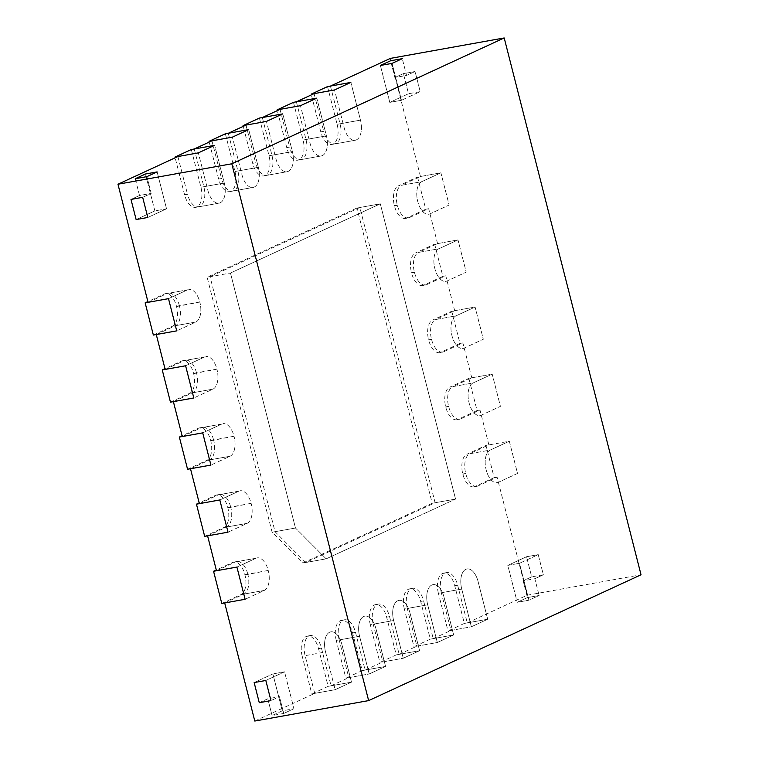 <?xml version="1.0" encoding="UTF-8"?>
<svg xmlns="http://www.w3.org/2000/svg" width="759" height="759" viewBox="0 0 759 759"><rect width="100%" height="100%" fill="white"/><g stroke="black" fill="none" stroke-linecap="round" stroke-linejoin="round"><path stroke-width="0.57" stroke-dasharray="3.79 2.85" d="M302.196 656.184A16.594 8.719 79.8 0 1 306.228 636.469L306.361 636.403A16.594 8.719 79.8 0 1 307.499 636.042A16.594 8.719 79.8 0 1 318.533 648.632L328.154 686.345L311.807 693.887L335.155 689.694L351.502 682.151L341.892 644.438A16.594 8.719 79.8 0 0 330.848 631.849A16.594 8.719 79.8 0 0 329.719 632.209L329.577 632.275A16.594 8.719 79.8 0 0 325.545 651.981L335.155 689.694L314.729 693.365L305.109 655.653L325.545 651.981L335.155 689.694L351.502 682.151L341.892 644.438A16.594 8.719 79.8 0 0 330.848 631.849A16.594 8.719 79.8 0 0 329.719 632.209L329.577 632.275A16.594 8.719 79.8 0 0 325.545 651.981L302.196 656.184L311.807 693.887M328.154 686.345L351.502 682.151L331.066 685.813L321.455 648.11A16.594 8.719 79.8 0 0 310.422 635.52A16.594 8.719 79.8 0 0 309.283 635.881L309.15 635.938A16.594 8.719 79.8 0 0 305.109 655.653M336.246 640.454A16.594 8.719 79.8 0 1 340.279 620.739L340.411 620.672A16.594 8.719 79.8 0 1 341.55 620.312A16.594 8.719 79.8 0 1 352.584 632.902L362.204 670.614L345.857 678.166L369.206 673.973L385.553 666.421L375.942 628.708A16.594 8.719 79.8 0 0 364.899 616.118A16.594 8.719 79.8 0 0 363.76 616.479L363.627 616.545A16.594 8.719 79.8 0 0 359.595 636.26L369.206 673.973L385.553 666.421L375.942 628.708A16.594 8.719 79.8 0 0 364.899 616.118A16.594 8.719 79.8 0 0 363.76 616.479L363.627 616.545A16.594 8.719 79.8 0 0 359.595 636.26L369.206 673.973L348.779 677.635L339.159 639.922L359.595 636.26L336.246 640.454L345.857 678.166M362.204 670.614L385.553 666.421L365.117 670.093L355.506 632.38A16.594 8.719 79.8 0 0 344.472 619.79A16.594 8.719 79.8 0 0 343.334 620.15L343.191 620.217A16.594 8.719 79.8 0 0 339.159 639.922M370.297 624.723A16.594 8.719 79.8 0 1 374.329 605.008L374.462 604.942A16.594 8.719 79.8 0 1 375.601 604.581A16.594 8.719 79.8 0 1 386.635 617.171L396.245 654.884L379.908 662.436L403.257 658.243L419.604 650.691L409.993 612.978A16.594 8.719 79.8 0 0 398.949 600.388A16.594 8.719 79.8 0 0 397.811 600.749L397.678 600.815A16.594 8.719 79.8 0 0 393.646 620.53L403.257 658.243L419.604 650.691L409.993 612.978A16.594 8.719 79.8 0 0 398.949 600.388A16.594 8.719 79.8 0 0 397.811 600.749L397.678 600.815A16.594 8.719 79.8 0 0 393.646 620.53L403.257 658.243L382.821 661.914L373.21 624.202L393.646 620.53L370.297 624.723L379.908 662.436M396.245 654.884L419.604 650.691L399.168 654.362L389.557 616.65A16.594 8.719 79.8 0 0 378.523 604.06A16.594 8.719 79.8 0 0 377.384 604.42L377.242 604.487A16.594 8.719 79.8 0 0 373.21 624.202M404.348 608.993A16.594 8.719 79.8 0 1 408.38 589.278L408.513 589.221A16.594 8.719 79.8 0 1 409.651 588.861A16.594 8.719 79.8 0 1 420.685 601.441L430.296 639.154L413.959 646.706L437.307 642.512L453.654 634.96L444.043 597.248A16.594 8.719 79.8 0 0 433 584.658A16.594 8.719 79.8 0 0 431.862 585.018L431.729 585.085A16.594 8.719 79.8 0 0 427.697 604.8L437.307 642.512L453.654 634.96L444.043 597.248A16.594 8.719 79.8 0 0 433 584.658A16.594 8.719 79.8 0 0 431.862 585.018L431.729 585.085A16.594 8.719 79.8 0 0 427.697 604.8L437.307 642.512L416.871 646.184L407.26 608.471L427.697 604.8L404.348 608.993L413.959 646.706M430.296 639.154L453.654 634.96L433.218 638.632L423.607 600.919A16.594 8.719 79.8 0 0 412.573 588.329A16.594 8.719 79.8 0 0 411.435 588.69L411.293 588.756A16.594 8.719 79.8 0 0 407.26 608.471M438.389 593.263A16.594 8.719 79.8 0 1 442.431 573.548L442.563 573.491A16.594 8.719 79.8 0 1 443.702 573.13A16.594 8.719 79.8 0 1 454.736 585.711L464.347 623.424L448.009 630.976L471.358 626.782L487.705 619.23L478.085 581.517A16.594 8.719 79.8 0 0 467.051 568.937A16.594 8.719 79.8 0 0 465.912 569.297L465.779 569.354A16.594 8.719 79.8 0 0 461.747 589.069L471.358 626.782L487.705 619.23L478.085 581.517A16.594 8.719 79.8 0 0 467.051 568.937A16.594 8.719 79.8 0 0 465.912 569.297L465.779 569.354A16.594 8.719 79.8 0 0 461.747 589.069L471.358 626.782L450.922 630.454L441.311 592.741L461.747 589.069L438.389 593.263L448.009 630.976M464.347 623.424L487.705 619.23L467.269 622.902L457.658 585.189A16.594 8.719 79.8 0 0 446.615 572.599A16.594 8.719 79.8 0 0 445.486 572.96L445.343 573.026A16.594 8.719 79.8 0 0 441.311 592.741M191.315 149.523L200.926 187.236A16.594 8.719 -100.2 0 1 196.894 206.941L196.761 207.008A16.594 8.719 -100.2 0 1 195.623 207.368A16.594 8.719 -100.2 0 1 184.589 194.778L175.158 157.806M200.926 187.236L224.285 183.033L214.664 145.33L224.285 183.033A16.594 8.719 -100.2 0 1 220.252 202.748L220.11 202.814A16.594 8.719 -100.2 0 1 218.972 203.175A16.594 8.719 -100.2 0 1 207.938 190.585L198.327 152.872L207.938 190.585A16.594 8.719 -100.2 0 0 218.972 203.175L195.623 207.368M225.366 133.793L234.977 171.506A16.594 8.719 -100.2 0 1 230.945 191.221L230.812 191.277A16.594 8.719 -100.2 0 1 229.673 191.638A16.594 8.719 -100.2 0 1 218.639 179.058L209.209 142.075M234.977 171.506L258.335 167.312L248.715 129.599L258.335 167.312A16.594 8.719 -100.2 0 1 254.293 187.027L254.161 187.084A16.594 8.719 -100.2 0 1 253.022 187.445A16.594 8.719 -100.2 0 1 241.988 174.855L232.377 137.151L241.988 174.855A16.594 8.719 -100.2 0 0 253.022 187.445L229.673 191.638M259.417 118.062L269.028 155.775A16.594 8.719 -100.2 0 1 264.995 175.49L264.863 175.547A16.594 8.719 -100.2 0 1 263.724 175.908A16.594 8.719 -100.2 0 1 252.681 163.327L243.259 126.345M269.028 155.775L292.376 151.582L282.765 113.869L292.376 151.582A16.594 8.719 -100.2 0 1 288.344 171.297L288.211 171.354A16.594 8.719 -100.2 0 1 287.073 171.714A16.594 8.719 -100.2 0 1 276.039 159.134L266.428 121.421L276.039 159.134A16.594 8.719 -100.2 0 0 287.073 171.714L263.724 175.908M293.467 102.332L303.078 140.045A16.594 8.719 -100.2 0 1 299.046 159.76L298.913 159.826A16.594 8.719 -100.2 0 1 297.775 160.187A16.594 8.719 -100.2 0 1 286.731 147.597L277.31 110.624M303.078 140.045L326.427 135.852L316.816 98.139L326.427 135.852A16.594 8.719 -100.2 0 1 322.395 155.567L322.262 155.623A16.594 8.719 -100.2 0 1 321.123 155.984A16.594 8.719 -100.2 0 1 310.089 143.404L300.469 105.691L310.089 143.404A16.594 8.719 -100.2 0 0 321.123 155.984L297.775 160.187M327.518 86.602L337.129 124.315A16.594 8.719 -100.2 0 1 333.097 144.03L332.954 144.096A16.594 8.719 -100.2 0 1 331.825 144.457A16.594 8.719 -100.2 0 1 320.782 131.867L311.361 94.894M337.129 124.315L360.478 120.121L350.867 82.408L360.478 120.121A16.594 8.719 -100.2 0 1 356.445 139.836L356.313 139.903A16.594 8.719 -100.2 0 1 355.174 140.263A16.594 8.719 -100.2 0 1 344.14 127.673L334.52 89.96L344.14 127.673A16.594 8.719 -100.2 0 0 355.174 140.263L331.825 144.457M221.78 603.471L240.916 594.639A16.594 8.719 79.8 0 0 244.948 574.924L244.872 574.648A16.594 8.719 79.8 0 0 233.838 562.068A16.594 8.719 79.8 0 0 232.7 562.428L216.296 570M216.486 570.74L235.622 561.897L256.049 558.226L236.922 567.068L256.049 558.226A16.594 8.719 79.8 0 1 257.187 557.874A16.594 8.719 79.8 0 0 256.049 558.226L232.7 562.428M224.692 602.95L243.829 594.107A16.594 8.719 79.8 0 0 247.861 574.392L268.231 570.455A16.594 8.719 79.8 0 0 257.187 557.874A16.594 8.719 79.8 0 1 268.231 570.455L244.872 574.648M243.829 594.107L264.265 590.436A16.594 8.719 79.8 0 0 268.297 570.73A16.594 8.719 79.8 0 1 264.265 590.436L245.129 599.278L264.265 590.436L240.916 594.639M204.674 536.366L223.81 527.533A16.594 8.719 79.8 0 0 227.842 507.818L227.776 507.553A16.594 8.719 79.8 0 0 216.732 494.963A16.594 8.719 79.8 0 0 215.594 495.323L199.19 502.904M199.38 503.634L218.516 494.802L238.952 491.13L219.816 499.963L238.952 491.13A16.594 8.719 79.8 0 1 240.091 490.769A16.594 8.719 79.8 0 0 238.952 491.13L215.594 495.323M207.587 535.845L226.723 527.012A16.594 8.719 79.8 0 0 230.755 507.297L251.125 503.35A16.594 8.719 79.8 0 0 240.091 490.769A16.594 8.719 79.8 0 1 251.125 503.35L227.776 507.553M226.723 527.012L247.159 523.34A16.594 8.719 79.8 0 0 251.191 503.625A16.594 8.719 79.8 0 1 247.159 523.34L228.023 532.173L247.159 523.34L223.81 527.533M187.568 469.271L206.704 460.428A16.594 8.719 79.8 0 0 210.736 440.713L210.67 440.448A16.594 8.719 79.8 0 0 199.626 427.858A16.594 8.719 79.8 0 0 198.497 428.218L182.084 435.799M182.274 436.539L201.41 427.697L221.846 424.025L202.71 432.867L221.846 424.025A16.594 8.719 79.8 0 1 222.985 423.664A16.594 8.719 79.8 0 0 221.846 424.025L198.497 428.218M190.49 468.739L209.626 459.907A16.594 8.719 79.8 0 0 213.658 440.192L234.019 436.254A16.594 8.719 79.8 0 0 222.985 423.664A16.594 8.719 79.8 0 1 234.019 436.254L210.67 440.448M209.626 459.907L230.053 456.235A16.594 8.719 79.8 0 0 234.085 436.52A16.594 8.719 79.8 0 1 230.053 456.235L210.917 465.077L230.053 456.235L206.704 460.428M170.462 402.166L189.598 393.323A16.594 8.719 79.8 0 0 193.63 373.608L193.564 373.343A16.594 8.719 79.8 0 0 182.53 360.753A16.594 8.719 79.8 0 0 181.392 361.113L164.988 368.694M165.168 369.434L184.304 360.591L204.74 356.92L185.604 365.762L204.74 356.92A16.594 8.719 79.8 0 1 205.879 356.559A16.594 8.719 79.8 0 0 204.74 356.92L181.392 361.113M173.384 401.644L192.52 392.801A16.594 8.719 79.8 0 0 196.553 373.086L216.913 369.149A16.594 8.719 79.8 0 0 205.879 356.559A16.594 8.719 79.8 0 1 216.913 369.149L193.564 373.343M192.52 392.801L212.947 389.13A16.594 8.719 79.8 0 0 216.979 369.415A16.594 8.719 79.8 0 1 212.947 389.13L193.811 397.972L212.947 389.13L189.598 393.323M467.269 622.902L527.192 595.217L497.088 477.117L477.952 485.959A16.594 8.719 -100.2 0 1 476.823 486.32L473.901 486.842A16.594 8.719 -100.2 0 0 475.039 486.481L494.175 477.639L485.959 445.438L509.317 441.235L517.524 473.445L498.388 482.288A16.594 8.719 -100.2 0 1 497.249 482.648A16.594 8.719 -100.2 0 1 486.215 470.058L486.149 469.793A16.594 8.719 -100.2 0 1 490.181 450.078L509.317 441.235L488.881 444.907L469.745 453.749L490.181 450.078L509.317 441.235L517.524 473.445L498.388 482.288A16.594 8.719 -100.2 0 1 497.249 482.648A16.594 8.719 -100.2 0 1 486.215 470.058L486.149 469.793A16.594 8.719 -100.2 0 1 490.181 450.078L466.823 454.271L485.959 445.438M473.901 486.842A16.594 8.719 -100.2 0 1 462.867 474.252L462.791 473.986A16.594 8.719 -100.2 0 1 466.823 454.271M494.175 477.639L497.088 477.117M488.881 444.907L479.992 410.012L460.855 418.854A16.594 8.719 -100.2 0 1 459.717 419.215L456.795 419.736A16.594 8.719 -100.2 0 0 457.933 419.376L477.069 410.543L468.863 378.333L492.211 374.14L500.418 406.35L481.282 415.182A16.594 8.719 -100.2 0 1 480.143 415.543A16.594 8.719 -100.2 0 1 469.109 402.963L469.043 402.687A16.594 8.719 -100.2 0 1 473.075 382.972L492.211 374.14L471.775 377.811L452.639 386.644L473.075 382.972L492.211 374.14L500.418 406.35L481.282 415.182A16.594 8.719 -100.2 0 1 480.143 415.543A16.594 8.719 -100.2 0 1 469.109 402.963L469.043 402.687A16.594 8.719 -100.2 0 1 473.075 382.972L449.726 387.175L468.863 378.333M456.795 419.736A16.594 8.719 -100.2 0 1 445.761 407.156L445.694 406.881A16.594 8.719 -100.2 0 1 449.726 387.175M477.069 410.543L479.992 410.012M471.775 377.811L462.886 342.916L443.749 351.749A16.594 8.719 -100.2 0 1 442.611 352.11L439.689 352.641A16.594 8.719 -100.2 0 0 440.827 352.28L459.963 343.438L451.757 311.228L475.106 307.034L483.312 339.245L464.185 348.087A16.594 8.719 -100.2 0 1 463.047 348.447A16.594 8.719 -100.2 0 1 452.003 335.858L451.937 335.592A16.594 8.719 -100.2 0 1 455.969 315.877L475.106 307.034L454.669 310.706L435.533 319.548L455.969 315.877L475.106 307.034L483.312 339.245L464.185 348.087A16.594 8.719 -100.2 0 1 463.047 348.447A16.594 8.719 -100.2 0 1 452.003 335.858L451.937 335.592A16.594 8.719 -100.2 0 1 455.969 315.877L432.621 320.07L451.757 311.228M439.689 352.641A16.594 8.719 -100.2 0 1 428.655 340.051L428.588 339.785A16.594 8.719 -100.2 0 1 432.621 320.07M459.963 343.438L462.886 342.916M454.669 310.706L445.78 275.811L426.643 284.653A16.594 8.719 -100.2 0 1 425.505 285.014L422.583 285.536A16.594 8.719 -100.2 0 0 423.721 285.175L442.858 276.333L434.651 244.123L458 239.929L466.216 272.139L447.079 280.982A16.594 8.719 -100.2 0 1 445.941 281.342A16.594 8.719 -100.2 0 1 434.898 268.752L434.831 268.487A16.594 8.719 -100.2 0 1 438.863 248.772L458 239.929L437.573 243.601L418.437 252.443L438.863 248.772L458 239.929L466.216 272.139L447.079 280.982A16.594 8.719 -100.2 0 1 445.941 281.342A16.594 8.719 -100.2 0 1 434.898 268.752L434.831 268.487A16.594 8.719 -100.2 0 1 438.863 248.772L415.515 252.965L434.651 244.123M422.583 285.536A16.594 8.719 -100.2 0 1 411.549 272.946L411.482 272.68A16.594 8.719 -100.2 0 1 415.515 252.965M442.858 276.333L445.78 275.811M302.813 563.036L432.203 503.274L356.939 208.023L380.297 203.82L230.47 273.031L295.469 528.017L326.161 558.842L302.813 563.036L272.12 532.22L207.122 277.225L230.47 273.031L295.469 528.017L272.12 532.22M356.939 208.023L207.122 277.225M432.203 503.274L455.552 499.08L380.297 203.82L230.47 273.031L210.044 276.703L275.033 531.689L305.725 562.514L435.116 502.743L359.861 207.492L210.044 276.703M275.033 531.689L295.469 528.017L326.161 558.842L455.552 499.08L380.297 203.82L359.861 207.492M527.439 597.58L517.23 602.295L528.9 600.198L539.118 595.483L528.9 600.198L519.498 563.292L528.9 600.198L517.23 602.295L527.439 597.58L523.16 580.806L531.679 576.868L543.349 574.772L538.226 554.639L519.498 563.292L507.818 565.389L517.23 602.295L507.818 565.389L519.498 563.292L538.226 554.639L543.349 574.772L534.839 578.709L543.349 574.772L531.679 576.868L526.547 556.736L531.679 576.868L523.16 580.806L534.839 578.709L539.118 595.483L534.839 578.709L523.16 580.806L527.439 597.58L539.118 595.483L527.439 597.58M526.547 556.736L507.818 565.389L526.547 556.736L538.226 554.639L526.547 556.736M380.392 65.473L389.794 102.38L408.522 93.727L420.201 91.63L415.069 71.507L406.558 75.435L402.279 58.661L406.558 75.435L394.879 77.532L390.61 60.758L394.879 77.532L406.558 75.435L415.069 71.507L420.201 91.63L401.473 100.283L420.201 91.63L408.522 93.727L403.399 73.604L408.522 93.727L389.794 102.38L401.473 100.283L392.071 63.376L401.473 100.283L389.794 102.38L380.392 65.473M403.399 73.604L394.879 77.532L403.399 73.604L415.069 71.507L403.399 73.604M282.282 710.822L272.064 715.547L283.743 713.451L293.961 708.726L283.743 713.451L279.464 696.677L283.743 713.451L272.064 715.547L282.282 710.822L272.879 673.916L254.151 682.569L272.879 673.916L284.549 671.819L265.821 680.472L284.549 671.819L293.961 708.726L284.549 671.819L272.879 673.916L282.282 710.822L293.961 708.726L282.282 710.822M259.274 702.701L267.794 698.773L272.064 715.547L267.794 698.773L279.464 696.677L270.954 700.604L279.464 696.677L267.794 698.773L259.274 702.701M136.127 219.56L154.855 210.907L145.453 174.001L154.855 210.907L166.534 208.81L157.122 171.904L166.534 208.81L147.806 217.463L166.534 208.81L154.855 210.907L136.127 219.56M135.235 178.726L139.514 195.499L130.994 199.427L139.514 195.499L151.183 193.403L142.673 197.331L151.183 193.403L146.904 176.629L151.183 193.403L139.514 195.499L135.235 178.726M153.356 335.061L172.492 326.228A16.594 8.719 79.8 0 0 176.524 306.513L176.458 306.238A16.594 8.719 79.8 0 0 165.424 293.657A16.594 8.719 79.8 0 0 164.286 294.018L147.882 301.589M148.071 302.329L167.208 293.486L187.634 289.824L168.498 298.657L187.634 289.824A16.594 8.719 79.8 0 1 188.773 289.464A16.594 8.719 79.8 0 0 187.634 289.824L164.286 294.018M156.278 334.539L175.414 325.696A16.594 8.719 79.8 0 0 179.447 305.981L199.807 302.044A16.594 8.719 79.8 0 0 188.773 289.464A16.594 8.719 79.8 0 1 199.807 302.044L176.458 306.238M175.414 325.696L195.85 322.025A16.594 8.719 79.8 0 0 199.883 302.319A16.594 8.719 79.8 0 1 195.85 322.025L176.714 330.867L195.85 322.025L172.492 326.228M437.573 243.601L428.674 208.706L409.537 217.548A16.594 8.719 -100.2 0 1 408.399 217.909L405.486 218.431A16.594 8.719 -100.2 0 0 406.625 218.07L425.752 209.228L417.545 177.027L440.894 172.824L449.11 205.034L429.974 213.877A16.594 8.719 -100.2 0 1 428.835 214.237A16.594 8.719 -100.2 0 1 417.801 201.647L417.725 201.382A16.594 8.719 -100.2 0 1 421.767 181.667L440.894 172.824L420.467 176.496L401.331 185.338L421.767 181.667L440.894 172.824L449.11 205.034L429.974 213.877A16.594 8.719 -100.2 0 1 428.835 214.237A16.594 8.719 -100.2 0 1 417.801 201.647L417.725 201.382A16.594 8.719 -100.2 0 1 421.767 181.667L398.409 185.86L417.545 177.027M405.486 218.431A16.594 8.719 -100.2 0 1 394.443 205.841L394.376 205.575A16.594 8.719 -100.2 0 1 398.409 185.86M425.752 209.228L428.674 208.706M331.066 685.813L348.779 677.635M365.117 670.093L382.821 661.914M399.168 654.362L416.871 646.184M433.218 638.632L450.922 630.454M476.823 486.32A16.594 8.719 -100.2 0 1 465.779 473.73L465.713 473.464A16.594 8.719 -100.2 0 1 469.745 453.749M459.717 419.215A16.594 8.719 -100.2 0 1 448.673 406.625L448.607 406.359A16.594 8.719 -100.2 0 1 452.639 386.644M442.611 352.11A16.594 8.719 -100.2 0 1 431.577 339.529L431.501 339.254A16.594 8.719 -100.2 0 1 435.533 319.548M425.505 285.014A16.594 8.719 -100.2 0 1 414.471 272.424L414.405 272.158A16.594 8.719 -100.2 0 1 418.437 252.443M408.399 217.909A16.594 8.719 -100.2 0 1 397.365 205.319L397.299 205.053A16.594 8.719 -100.2 0 1 401.331 185.338M420.467 176.496L390.363 58.396M330.431 86.08L340.051 123.793A16.594 8.719 -100.2 0 1 336.009 143.508L335.876 143.565A16.594 8.719 -100.2 0 1 334.738 143.925A16.594 8.719 -100.2 0 1 323.704 131.345L320.782 131.867M314.093 93.632L323.704 131.345M296.38 101.81L306 139.523A16.594 8.719 -100.2 0 1 301.968 159.238L301.826 159.295A16.594 8.719 -100.2 0 1 300.687 159.656A16.594 8.719 -100.2 0 1 289.653 147.075L286.731 147.597M280.043 109.362L289.653 147.075M262.339 117.541L271.95 155.253A16.594 8.719 -100.2 0 1 267.918 174.968L267.775 175.025A16.594 8.719 -100.2 0 1 266.637 175.386A16.594 8.719 -100.2 0 1 255.603 162.796L252.681 163.327M245.992 125.093L255.603 162.796M228.288 133.271L237.899 170.974A16.594 8.719 -100.2 0 1 233.867 190.689L233.725 190.756A16.594 8.719 -100.2 0 1 232.596 191.116A16.594 8.719 -100.2 0 1 221.552 178.526L218.639 179.058M211.941 140.813L221.552 178.526M194.238 148.992L203.848 186.705A16.594 8.719 -100.2 0 1 199.816 206.42L199.674 206.486A16.594 8.719 -100.2 0 1 198.545 206.846A16.594 8.719 -100.2 0 1 187.501 194.257L184.589 194.778M177.891 156.544L187.501 194.257M179.38 305.716A16.594 8.719 79.8 0 0 168.337 293.126A16.594 8.719 79.8 0 0 167.208 293.486M196.486 372.821A16.594 8.719 79.8 0 0 185.443 360.231A16.594 8.719 79.8 0 0 184.304 360.591M213.583 439.926A16.594 8.719 79.8 0 0 202.549 427.336A16.594 8.719 79.8 0 0 201.41 427.697M230.689 507.021A16.594 8.719 79.8 0 0 219.655 494.441A16.594 8.719 79.8 0 0 218.516 494.802M247.795 574.127A16.594 8.719 79.8 0 0 236.761 561.537A16.594 8.719 79.8 0 0 235.622 561.897M254.796 721.05L314.729 693.365M527.192 595.217L641.032 574.772M203.848 186.705L224.285 183.033A16.594 8.719 -100.2 0 1 220.252 202.748L220.11 202.814A16.594 8.719 -100.2 0 1 218.972 203.175L198.545 206.846M237.899 170.974L258.335 167.312A16.594 8.719 -100.2 0 1 254.293 187.027L254.161 187.084A16.594 8.719 -100.2 0 1 253.022 187.445L232.596 191.116M271.95 155.253L292.376 151.582A16.594 8.719 -100.2 0 1 288.344 171.297L288.211 171.354A16.594 8.719 -100.2 0 1 287.073 171.714L266.637 175.386M306 139.523L326.427 135.852A16.594 8.719 -100.2 0 1 322.395 155.567L322.262 155.623A16.594 8.719 -100.2 0 1 321.123 155.984L300.687 159.656M340.051 123.793L360.478 120.121A16.594 8.719 -100.2 0 1 356.445 139.836L356.313 139.903A16.594 8.719 -100.2 0 1 355.174 140.263L334.738 143.925M435.116 502.743L455.552 499.08L326.161 558.842L305.725 562.514M306.228 636.469L309.15 635.938M306.361 636.403L309.283 635.881M318.533 648.632L321.455 648.11M340.279 620.739L343.191 620.217M340.411 620.672L343.334 620.15M352.584 632.902L355.506 632.38M374.329 605.008L377.242 604.487M374.462 604.942L377.384 604.42M386.635 617.171L389.557 616.65M408.38 589.278L411.293 588.756M408.513 589.221L411.435 588.69M420.685 601.441L423.607 600.919M442.431 573.548L445.343 573.026M442.563 573.491L445.486 572.96M454.736 585.711L457.658 585.189M196.894 206.941L199.816 206.42M196.761 207.008L199.674 206.486M230.945 191.221L233.867 190.689M230.812 191.277L233.725 190.756M264.995 175.49L267.918 174.968M264.863 175.547L267.775 175.025M299.046 159.76L301.968 159.238M298.913 159.826L301.826 159.295M333.097 144.03L336.009 143.508M332.954 144.096L335.876 143.565M244.948 574.924L247.861 574.392M227.842 507.818L230.755 507.297M210.736 440.713L213.658 440.192M193.63 373.608L196.553 373.086M475.039 486.481L477.952 485.959M462.867 474.252L465.779 473.73M462.791 473.986L465.713 473.464M457.933 419.376L460.855 418.854M445.761 407.156L448.673 406.625M445.694 406.881L448.607 406.359M440.827 352.28L443.749 351.749M428.655 340.051L431.577 339.529M428.588 339.785L431.501 339.254M423.721 285.175L426.643 284.653M411.549 272.946L414.471 272.424M411.482 272.68L414.405 272.158M176.524 306.513L179.447 305.981M406.625 218.07L409.537 217.548M394.443 205.841L397.365 205.319M394.376 205.575L397.299 205.053M307.499 636.042L310.422 635.52M341.55 620.312L344.472 619.79M375.601 604.581L378.523 604.06M409.651 588.861L412.573 588.329M443.702 573.13L446.615 572.599M233.838 562.068L236.761 561.537M216.732 494.963L219.655 494.441M199.626 427.858L202.549 427.336M182.53 360.753L185.443 360.231M165.424 293.657L168.337 293.126"/><path stroke-width="1.14" d="M209.209 142.075L209.019 141.345L225.366 133.793L248.715 129.599L232.377 137.151L211.941 140.813L194.238 148.992L214.664 145.33L191.315 149.523L174.968 157.066L198.327 152.872L214.664 145.33L198.327 152.872L177.891 156.544L117.968 184.228L148.071 302.329L168.498 298.657L145.149 302.85L153.356 335.061L176.714 330.867L168.498 298.657L176.714 330.867L156.278 334.539L165.168 369.434L185.604 365.762L162.255 369.956L170.462 402.166L193.811 397.972L185.604 365.762L193.811 397.972L173.384 401.644L182.274 436.539L202.71 432.867L179.361 437.061L187.568 469.271L210.917 465.077L202.71 432.867L210.917 465.077L190.49 468.739L199.38 503.634L219.816 499.963L196.458 504.166L204.674 536.366L228.023 532.173L219.816 499.963L228.023 532.173L207.587 535.845L216.486 570.74L236.922 567.068L213.564 571.261L221.78 603.471L245.129 599.278L236.922 567.068L245.129 599.278L224.692 602.95L254.796 721.05L368.637 700.604L641.032 574.772L504.204 37.95L231.808 163.783L368.637 700.604M175.158 157.806L174.968 157.066M209.019 141.345L232.377 137.151L248.715 129.599L228.288 133.271L245.992 125.093L266.428 121.421L282.765 113.869L266.428 121.421L243.07 125.615L259.417 118.062L282.765 113.869L262.339 117.541L280.043 109.362L300.469 105.691L316.816 98.139L300.469 105.691L277.12 109.884L293.467 102.332L316.816 98.139L296.38 101.81L314.093 93.632L334.52 89.96L350.867 82.408L334.52 89.96L311.171 94.154L327.518 86.602L350.867 82.408L330.431 86.08L390.363 58.396L504.204 37.95M243.259 126.345L243.07 125.615M277.31 110.624L277.12 109.884M311.361 94.894L311.171 94.154M216.296 570L213.564 571.261M199.19 502.904L196.458 504.166M182.084 435.799L179.361 437.061M164.988 368.694L162.255 369.956M380.392 65.473L390.61 60.758L402.279 58.661L392.071 63.376L402.279 58.661L390.61 60.758L380.392 65.473L392.071 63.376L380.392 65.473M259.274 702.701L254.151 682.569L265.821 680.472L270.954 700.604L265.821 680.472L254.151 682.569L259.274 702.701L270.954 700.604L259.274 702.701M136.127 219.56L130.994 199.427L142.673 197.331L147.806 217.463L142.673 197.331L130.994 199.427L136.127 219.56L147.806 217.463L136.127 219.56M135.235 178.726L145.453 174.001L157.122 171.904L146.904 176.629L157.122 171.904L145.453 174.001L135.235 178.726L146.904 176.629L135.235 178.726M147.882 301.589L145.149 302.85M117.968 184.228L231.808 163.783"/></g></svg>
